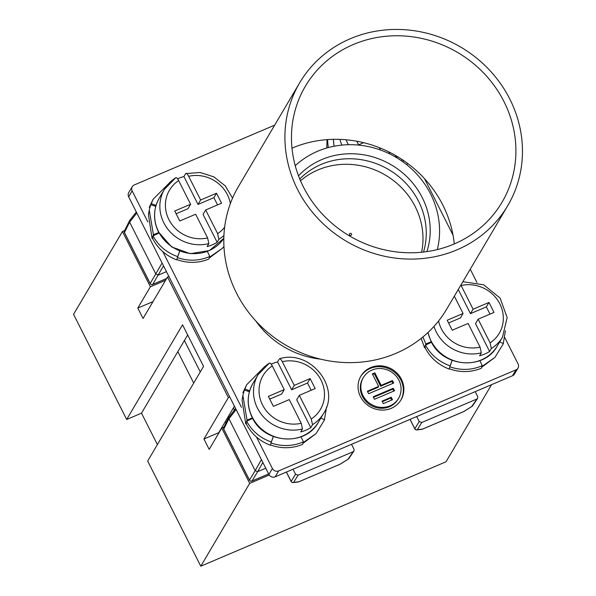 <?xml version="1.0" encoding="UTF-8"?>
<svg xmlns="http://www.w3.org/2000/svg" width="596" height="596" viewBox="0 0 596 596"><rect width="100%" height="100%" fill="white"/><g stroke="black" fill="none" stroke-linecap="round" stroke-linejoin="round"><path stroke-width="0.89" d="M251.765 481.091A1.9 0.566 -113.1 0 0 251.907 481.084A1.9 0.566 -113.1 0 0 251.996 481.009A1.9 1.788 -148.7 0 1 249.486 480.056L223.738 429.09A1.9 1.781 -153.3 0 1 223.716 427.518A1.9 1.9 0 0 0 223.716 429.232A1.9 0.387 -26.8 0 1 223.738 429.09L228.939 418.742L228.916 417.163L223.716 427.518M235.614 408.543L228.916 417.163M166.448 271.627L158.387 275.061L155.876 274.108L129.63 222.152L136.819 212.966M166.656 278.474L152.688 284.419A1.9 1.788 -148.7 0 1 150.177 283.473A1.9 0.387 153.2 0 0 150.155 283.607A1.9 0.387 153.2 0 0 150.296 283.674M162.097 263.007L150.177 283.473L124.437 232.507A1.9 1.781 -153.3 0 1 124.415 230.928A1.9 1.9 0 0 0 124.415 232.641A1.9 0.387 -26.8 0 1 124.437 232.507L129.63 222.152L129.615 220.572L136.313 211.96M157.381 444.594L141.513 413.17L126.68 419.487L73.561 314.338L122.456 231.501L150.378 286.773L165.576 280.299M122.456 231.501L124.579 230.592M269.25 475.027L249.679 483.363L221.757 428.084L223.887 427.176M126.68 419.487L182.555 324.813L203.549 366.376L147.674 461.051L200.785 566.2L446.054 461.758L491.544 384.681M150.378 286.773L137.803 308.08L143.055 318.465L167.498 277.051L228.38 397.577L229.773 396.988M221.757 428.084L209.181 449.384L203.936 438.999L228.38 397.577M200.785 566.2L249.679 483.363M141.513 413.17L177.831 351.633L193.7 383.057M177.831 351.633L187.673 334.952M203.936 438.999L218.769 432.681L234.414 406.174M168.891 276.455L167.498 277.051M153.008 301.606L137.803 308.08M226.026 422.922L225.333 421.558M200.271 371.934L184.395 340.51M437.322 249.575A85.623 79.849 -149.5 0 0 430.617 194.043A85.623 79.849 30.5 0 0 295.236 165.718M298.507 175.827A76.109 70.976 30.5 0 1 422.259 197.604A76.109 70.976 -149.5 0 1 426.892 251.601M423.51 252.034A73.733 68.756 30.5 0 0 418.548 201.239A73.733 68.756 30.5 0 0 299.758 179.001M300.511 180.774A73.733 68.756 -149.5 0 1 415.278 206.775A73.733 68.756 -149.5 0 1 421.595 252.242M349.472 233.96A1.117 1.043 -149.5 0 1 350.865 233.364A1.117 1.043 -149.5 0 1 351.565 234.75A1.117 1.043 -149.5 0 1 350.172 235.338A1.117 1.043 -149.5 0 1 349.472 233.96M255.773 320.931A86.576 80.736 30.5 0 0 320.514 359.135M517.991 368.105L514.497 374.02A4.761 4.433 -149.5 0 1 512.5 375.756L515.994 369.84A4.761 4.433 30.5 0 0 518.073 363.903L504.79 337.612M515.994 369.84L278.667 470.9A4.761 4.433 30.5 0 1 272.394 468.523L256.489 437.039M241.477 407.329L162.85 251.676M147.845 221.965L132.148 190.891A4.761 4.433 30.5 0 1 134.227 184.961L274.667 125.153M424.471 178.606L453.02 235.115M470.244 269.213L476.956 282.511M360.483 396.675A23.311 21.739 30.5 0 0 380.524 410.033A23.311 21.739 30.5 0 0 401.033 399.804A23.311 21.739 30.5 0 0 401.428 379.235A23.311 21.739 30.5 0 0 381.388 365.87A23.311 21.739 30.5 0 0 360.885 376.106A23.311 21.739 30.5 0 0 360.483 396.675M398.925 380.3A20.458 19.072 30.5 0 0 381.336 368.574A20.458 19.072 30.5 0 0 363.344 377.559A20.458 19.072 30.5 0 0 362.994 395.602A20.458 19.072 30.5 0 0 380.576 407.329A20.458 19.072 30.5 0 0 398.575 398.352A20.458 19.072 30.5 0 0 398.925 380.3M391.222 397.219L382.029 401.13L383.288 403.626L392.481 399.715L391.222 397.219L390.7 398.106L382.304 401.682M393.293 388.257L373.238 396.794L374.497 399.29L394.552 390.752L393.293 388.257L392.771 389.143L373.513 397.346M392.444 380.539L381.157 385.344L374.862 372.873L372.358 373.938L378.654 386.409L367.374 391.214L368.633 393.71L393.703 383.034L392.444 380.539L391.915 381.425L380.635 386.23L374.34 373.759L372.634 374.489M512.5 375.756L275.181 476.822A4.761 4.433 -149.5 0 1 268.9 474.446L128.654 196.807A4.761 4.433 -149.5 0 1 128.736 192.612L132.23 186.697M391.684 400.05L390.7 398.106M400.765 400.244A23.311 21.739 30.5 0 0 400.907 380.121A23.311 21.739 30.5 0 0 381.135 366.778A23.311 21.739 30.5 0 0 360.625 376.553M398.575 398.352L398.046 399.238A20.458 19.072 -149.5 0 1 380.054 408.223A20.458 19.072 -149.5 0 1 362.465 396.489A20.458 19.072 -149.5 0 1 362.815 378.445L363.344 377.559M393.755 391.088L392.771 389.143M392.898 383.37L391.915 381.425M378.654 386.409L378.132 387.296L367.65 391.758M381.157 385.344L380.635 386.23M374.862 372.873L374.34 373.759M464.038 411.359A1.9 0.857 -122.1 0 1 463.904 411.493A1.9 0.857 -122.1 0 1 463.733 411.553A1.9 0.566 66.9 0 1 463.643 411.627A1.9 0.566 66.9 0 1 463.524 411.635M415.531 429.522A1.9 1.661 -96.5 0 0 417.349 429.694L422.497 429.113A1.9 1.661 83.5 0 1 421.879 429.329A1.9 1.9 0 0 0 422.408 429.187A1.9 0.566 -113.1 0 0 422.497 429.113L463.733 411.553L471.741 406.532A1.9 0.857 57.9 0 0 471.913 406.472A1.9 0.857 57.9 0 0 472.01 406.39M265.749 468.21L257.688 471.645L262.843 462.451M293.023 469.223L295.541 474.215L298.052 475.161L353.204 451.679L353.972 451.045L354.039 449.302L351.513 444.311M291.854 482.186A1.9 1.661 -96.5 0 0 293.672 482.365A1.9 1.788 -148.7 0 1 291.161 481.412A1.9 0.387 153.2 0 0 291.139 481.546A1.9 0.387 153.2 0 0 291.28 481.613M298.052 475.161L293.672 482.365L298.82 481.777A1.9 1.661 83.5 0 1 298.201 481.993A1.9 1.9 0 0 0 298.73 481.851A1.9 0.566 -113.1 0 0 298.82 481.777L340.055 464.217A1.9 0.566 66.9 0 1 339.966 464.291A1.9 0.566 66.9 0 1 339.847 464.306M416.693 416.559L419.219 421.543L421.73 422.497L476.882 399.015L477.649 398.381L477.716 396.638L475.191 391.647M249.597 480.257A1.9 0.387 153.2 0 1 249.463 480.197A1.9 0.387 153.2 0 1 249.486 480.056L255.177 470.698L228.939 418.742L236.12 409.556M261.398 459.598L255.177 470.698L257.688 471.645L251.996 481.009L268.64 473.924M340.361 464.023A1.9 0.857 -122.1 0 1 340.227 464.157A1.9 0.857 -122.1 0 1 340.055 464.217L348.064 459.203A1.9 0.857 57.9 0 0 348.243 459.143A1.9 0.857 57.9 0 0 348.34 459.054M421.73 422.497L417.349 429.694A1.9 1.788 -148.7 0 1 414.838 428.748A1.9 0.387 153.2 0 0 414.816 428.882A1.9 0.387 153.2 0 0 414.958 428.949M311.261 419.003A33.302 31.052 30.5 0 0 321.013 380.024A33.302 31.052 30.5 0 0 282.303 361.683L294.26 385.359L310.144 378.594L315.18 388.57L299.304 395.327L311.261 419.003L312.513 424.695L310.769 427.652A38.055 35.484 -149.5 0 1 300.742 431.921L302.485 428.964L301.233 423.279L289.276 399.603L273.4 406.36L268.356 396.385L284.232 389.628L281.617 394.06L269.742 399.119M271.202 364.178A38.055 35.484 -149.5 0 1 277.557 361.906L279.308 358.948C279.956 358.293 280.954 359.202 282.303 361.683M312.513 424.695A38.055 35.484 30.5 0 0 323.665 413.296C341.039 387.288 310.084 349.152 279.599 358.71L279.308 358.948M269.273 363.217A38.055 35.484 30.5 0 0 258.12 374.616L269.273 363.217C269.928 362.562 270.927 363.471 272.275 365.951L284.232 389.628M310.769 427.652L296.681 399.767L299.304 395.327M311.179 390.276L307.521 383.034L291.645 389.791L277.557 361.906M294.26 385.359L291.645 389.791M310.144 378.594L307.521 383.034M252.682 418.414L246.655 421.216C252.071 431.146 260.288 438.075 271.299 442.001L270.398 445.257C259.521 441.047 251.534 434.007 246.446 424.158L246.498 423.48M273.311 436.518L271.299 442.001M273.363 436.54L271.031 442.97C282.132 446.754 292.934 446.374 303.439 441.822L302.485 444.437C291.861 448.669 281.141 448.818 270.331 444.869M300.987 436.801L303.439 441.822M320.797 418.161L324.649 419.681L316.044 433.62L303.155 442.605M326.586 406.926L324.462 419.606M249.657 390.827L244.911 388.957L246.67 384.763L261.942 369.371M244.911 388.957L242.9 392.69L246.67 384.763M243.451 392.898L242.9 392.69M249.404 391.699L244.308 390.075L242.885 395.491L247.057 420.098L245.716 423.823L242.065 399.998L242.885 395.491M252.406 417.908L247.057 420.098M316.044 433.62L302.865 443.402M396.526 157.62L395.386 155.377M356.758 141.222L358.591 144.843L363.657 142.69M380.501 150.021L379.302 147.644M389.821 153.977L388.734 151.824M407.552 163.349L406.77 164.757M328.24 147.584L327.524 139.606M326.787 147.994L327.062 139.635M230.376 203.579A33.302 31.052 30.5 0 0 188.671 176.312L200.629 199.988L216.504 193.231L221.548 203.206L205.665 209.963L217.629 233.639L218.881 239.331L217.138 242.289A38.055 35.484 -149.5 0 1 207.11 246.558L208.853 243.6L207.602 237.908L195.637 214.232L179.761 220.997L174.725 211.021L190.601 204.257L187.978 208.697L176.103 213.755M177.571 178.815A38.055 35.484 -149.5 0 1 183.926 176.543L185.669 173.585C186.317 172.929 187.315 173.838 188.671 176.312M232.552 198.14L225.258 185.863L213.912 176.885L200.152 172.497L185.669 173.585M175.641 177.854A38.055 35.484 30.5 0 0 164.489 189.252L175.641 177.854C176.289 177.198 177.288 178.107 178.644 180.588L190.601 204.257M217.138 242.289L203.05 214.404L205.665 209.963M217.547 204.905L213.89 197.663L198.006 204.428L183.926 176.543M200.629 199.988L198.006 204.428M216.504 193.231L213.89 197.663M159.043 233.051L153.023 235.845C158.432 245.775 166.649 252.704 177.668 256.63L176.759 259.893C165.882 255.677 157.903 248.644 152.814 238.787L152.859 238.117M179.679 251.154L177.668 256.63M179.731 251.169L177.399 257.606C188.492 261.391 199.295 261.003 209.807 256.459L208.853 259.074C198.222 263.305 187.509 263.454 176.699 259.506M207.356 251.43L209.807 256.459M223.947 246.535L222.405 248.249L209.524 257.241M156.025 205.456L151.28 203.594L153.03 199.392L168.303 184.008M151.28 203.594L149.261 207.326L153.03 199.392M149.82 207.527L149.261 207.326M155.772 206.335L150.676 204.711L149.253 210.12L153.425 234.735L152.077 238.46L148.426 214.635L149.253 210.12M158.774 232.544L153.425 234.735M222.405 248.249L209.233 258.031M490.091 342.856A33.302 31.052 30.5 0 0 499.843 303.871A33.302 31.052 30.5 0 0 461.133 285.529L473.09 309.205L488.973 302.44L494.01 312.416L478.134 319.18L490.091 342.856L491.342 348.541L489.599 351.498A38.055 35.484 -149.5 0 1 479.571 355.775L481.315 352.817L480.063 347.125L468.106 323.449L452.23 330.206L447.186 320.238L463.062 313.474L460.447 317.914L448.572 322.972M461.133 285.529L460.887 285.059M454.331 296.175L463.062 313.474M489.599 351.498L475.511 323.613L478.134 319.18M490.009 314.122L486.351 306.88L470.475 313.645L458.272 289.492M473.09 309.205L470.475 313.645M488.973 302.44L486.351 306.88M431.511 342.268L425.484 345.062C430.901 354.993 439.11 361.921 450.129 365.847L449.228 369.11C438.351 364.894 430.364 357.861 425.276 348.004L425.328 347.334M452.14 360.364L450.129 365.847M452.193 360.386L449.861 366.823C460.961 370.6 471.764 370.22 482.268 365.676L481.315 368.283C470.691 372.522 459.97 372.664 449.16 368.723M479.817 360.647L482.268 365.676M499.627 342.015L503.478 343.527L494.874 357.466L481.985 366.451M505.415 330.78L503.292 343.46M431.236 341.761L425.887 343.952L422.914 336.978M425.887 343.952L424.546 347.677L421.186 338.372M494.874 357.466L481.695 367.248M297.56 189.461A120.824 112.674 -149.5 0 1 299.632 82.851A120.824 112.674 -149.5 0 1 405.913 29.8A120.824 112.674 -149.5 0 1 509.818 99.078A120.824 112.674 -149.5 0 1 507.74 205.68A120.824 112.674 -149.5 0 1 401.458 258.731A120.824 112.674 -149.5 0 1 297.56 189.461M303.409 186.973A114.164 106.461 30.5 0 0 401.585 252.428A114.164 106.461 30.5 0 0 502.003 202.297A114.164 106.461 30.5 0 0 503.963 101.566A114.164 106.461 30.5 0 0 405.794 36.11A114.164 106.461 30.5 0 0 305.368 86.241A114.164 106.461 30.5 0 0 303.409 186.973M454.271 243.928A114.164 106.461 30.5 0 0 442.85 205.113A114.164 106.461 30.5 0 0 291.988 148.151M507.74 205.68L446.627 309.227A120.824 112.674 -149.5 0 1 340.346 362.279A120.824 112.674 -149.5 0 1 236.448 293.009A120.824 112.674 -149.5 0 1 238.519 186.399L299.632 82.851M233.364 407.947L234.429 410.055M223.843 429.291A1.9 0.387 -26.8 0 1 223.716 429.232L249.463 480.197A1.9 1.9 0 0 0 251.907 481.084L268.654 473.954M152.457 284.501A1.9 0.566 -113.1 0 0 152.598 284.501A1.9 0.566 -113.1 0 0 152.688 284.419L163.542 265.868M124.534 232.708A1.9 0.387 -26.8 0 1 124.415 232.641L150.155 283.607A1.9 1.9 0 0 0 152.598 284.501L166.627 278.526M128.654 196.807L132.148 190.891M268.9 474.446L272.394 468.523M275.181 476.822L278.667 470.9M422.326 429.202A1.9 0.566 -113.1 0 0 422.408 429.187L463.643 411.627A1.9 1.9 0 0 0 463.904 411.493L471.913 406.472A1.9 1.9 0 0 0 472.479 405.936A1.9 1.773 -145.6 0 1 471.741 406.532L476.882 399.015M295.541 474.215L291.161 481.412L286.423 472.032M298.648 481.866A1.9 0.566 -113.1 0 0 298.73 481.851L339.966 464.291A1.9 1.9 0 0 0 340.227 464.157L348.243 459.143A1.9 1.9 0 0 0 348.802 458.6A1.9 1.773 -145.6 0 1 348.064 459.203L353.204 451.679M419.219 421.543L414.838 428.748L410.1 419.368M252.235 417.066A38.055 35.484 30.5 0 0 284.955 438.887A38.055 35.484 30.5 0 0 318.428 422.177C305.517 446.762 263.879 443.647 252.16 417.431C246.625 405.727 246.863 394.41 252.883 383.489A38.055 35.484 30.5 0 0 252.235 417.066M252.883 383.489L258.12 374.616A38.055 35.484 30.5 0 0 257.472 408.193A38.055 35.484 30.5 0 0 302.485 428.964M272.275 365.951A33.302 31.052 30.5 0 0 262.523 404.93A33.302 31.052 30.5 0 0 301.233 423.279M402.903 161.821A38.055 35.484 30.5 0 0 403.626 160.659L402.903 161.821M401.242 160.652A38.055 35.484 30.5 0 0 402.36 159.691M339.884 139.382A38.055 35.484 30.5 0 0 341.91 145.096M333.447 139.33A38.055 35.484 30.5 0 0 334.17 146.221M396.459 157.486A33.302 31.052 30.5 0 0 397.614 156.688M346.142 139.777A33.302 31.052 30.5 0 0 348.407 144.709M158.596 231.702A38.055 35.484 30.5 0 0 190.362 253.434A38.055 35.484 30.5 0 0 223.828 238.348L209.412 250.573L190.251 253.687L171.603 246.9L158.529 232.067C152.986 220.364 153.232 209.047 159.251 198.125A38.055 35.484 30.5 0 0 158.596 231.702M218.881 239.331A38.055 35.484 30.5 0 0 223.932 235.48M159.251 198.125L164.489 189.252A38.055 35.484 30.5 0 0 163.833 222.83A38.055 35.484 30.5 0 0 208.853 243.6M217.629 233.639A33.302 31.052 30.5 0 0 224.647 227.203M178.644 180.588A33.302 31.052 30.5 0 0 168.884 219.566A33.302 31.052 30.5 0 0 207.602 237.908M428.002 332.493A38.055 35.484 30.5 0 0 431.057 340.912A38.055 35.484 30.5 0 0 463.785 362.733A38.055 35.484 30.5 0 0 497.258 346.023C484.347 370.608 442.709 367.494 430.99 341.277L427.876 332.613M491.342 348.541A38.055 35.484 30.5 0 0 502.495 337.15L497.258 346.023M433.992 326.385A38.055 35.484 30.5 0 0 436.302 332.039A38.055 35.484 30.5 0 0 481.315 352.817M438.574 320.968A33.302 31.052 30.5 0 0 480.063 347.125M234.377 410.13L233.319 408.029M286.348 472.062L291.139 481.546A1.9 1.9 0 0 0 293.053 482.581L298.201 481.993M124.415 230.928L129.608 220.58M348.802 458.6L353.838 451.239M410.026 419.398L414.816 428.882A1.9 1.9 0 0 0 416.731 429.917L421.879 429.329M472.479 405.936L477.508 398.568M323.665 413.296L318.428 422.177M334.028 146.244L333.365 139.337M502.495 337.15L507.144 317.564L500.118 298.097L483.661 284.776L462.868 281.714"/></g></svg>
